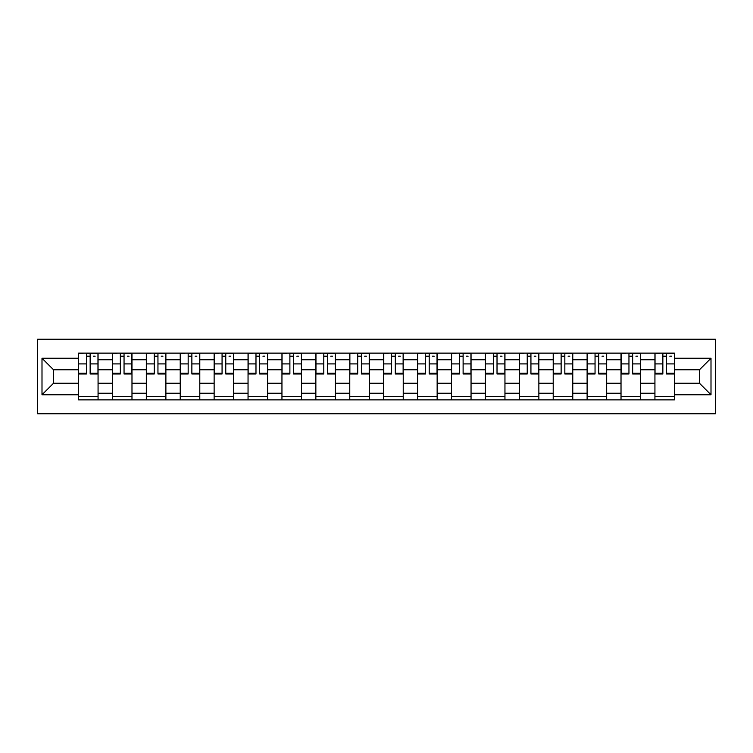 <?xml version="1.0" encoding="UTF-8"?>
<svg xmlns="http://www.w3.org/2000/svg" width="753" height="753" viewBox="0 0 753 753"><rect width="100%" height="100%" fill="white"/><g stroke="black" fill="none" stroke-linecap="round" stroke-linejoin="round"><path stroke-width="1.13" d="M37.65 413.774L715.35 413.774L715.35 339.226L37.65 339.226L37.65 413.774M112.423 399.862L112.423 359.765L98.069 359.765L98.069 399.862M98.069 359.765L98.069 353.138M112.423 359.765L112.423 353.138M131.982 353.138L131.982 399.862M146.327 399.862L146.327 353.138M165.886 353.138L165.886 399.862M180.231 399.862L180.231 353.138M199.79 353.138L199.79 399.862M214.134 399.862L214.134 353.138M233.703 353.138L233.703 399.862M248.048 399.862L248.048 353.138M267.607 353.138L267.607 399.862M281.951 399.862L281.951 353.138M301.511 353.138L301.511 399.862M315.855 399.862L315.855 353.138M335.424 353.138L335.424 399.862M349.769 399.862L349.769 353.138M369.328 353.138L369.328 399.862M383.672 399.862L383.672 353.138M403.231 353.138L403.231 399.862M417.576 399.862L417.576 353.138M437.145 353.138L437.145 399.862M451.489 399.862L451.489 353.138M471.049 353.138L471.049 399.862M485.393 399.862L485.393 353.138M504.952 353.138L504.952 399.862M519.297 399.862L519.297 353.138M538.866 353.138L538.866 399.862M553.21 399.862L553.21 353.138M572.769 353.138L572.769 399.862M587.114 399.862L587.114 353.138M606.673 353.138L606.673 399.862M621.018 399.862L621.018 353.138M640.577 353.138L640.577 399.862M654.931 399.862L654.931 353.138M654.931 383.239L640.577 383.239M621.018 383.239L606.673 383.239M587.114 383.239L572.769 383.239M553.21 383.239L538.866 383.239M519.297 383.239L504.952 383.239M485.393 383.239L471.049 383.239M451.489 383.239L437.145 383.239M417.576 383.239L403.231 383.239M383.672 383.239L369.328 383.239M349.769 383.239L335.424 383.239M315.855 383.239L301.511 383.239M281.951 383.239L267.607 383.239M248.048 383.239L233.703 383.239M214.134 383.239L199.79 383.239M180.231 383.239L165.886 383.239M146.327 383.239L131.982 383.239M112.423 383.239L98.069 383.239M654.931 369.761L640.577 369.761M621.018 369.761L606.673 369.761M587.114 369.761L572.769 369.761M553.21 369.761L538.866 369.761M519.297 369.761L504.952 369.761M485.393 369.761L471.049 369.761M451.489 369.761L437.145 369.761M417.576 369.761L403.231 369.761M383.672 369.761L369.328 369.761M349.769 369.761L335.424 369.761M315.855 369.761L301.511 369.761M281.951 369.761L267.607 369.761M248.048 369.761L233.703 369.761M214.134 369.761L199.79 369.761M180.231 369.761L165.886 369.761M146.327 369.761L131.982 369.761M112.423 369.761L98.069 369.761M53.519 383.239L78.51 383.239L78.51 369.761L53.519 369.761L53.519 383.239L41.999 394.76L41.999 358.24L78.51 358.24L78.51 369.761M674.49 369.761L674.49 383.239L699.481 383.239L699.481 369.761L674.49 369.761L674.49 353.138L78.51 353.138L78.51 358.24M674.49 358.24L711.001 358.24L711.001 394.76L674.49 394.76L674.49 383.239M78.51 383.239L78.51 399.862L674.49 399.862L674.49 394.76M78.51 394.76L41.999 394.76M98.069 396.605L78.51 396.605M86.444 356.395L90.144 356.395M131.982 396.605L112.423 396.605M120.348 356.395L124.047 356.395M165.886 396.605L146.327 396.605M154.261 356.395L157.951 356.395M199.79 396.605L180.231 396.605M188.165 356.395L191.864 356.395M233.703 396.605L214.134 396.605M222.069 356.395L225.768 356.395M267.607 396.605L248.048 396.605M255.982 356.395L259.672 356.395M301.511 396.605L281.951 396.605M289.886 356.395L293.585 356.395M335.424 396.605L315.855 396.605M323.79 356.395L327.489 356.395M369.328 396.605L349.769 396.605M357.703 356.395L361.393 356.395M403.231 396.605L383.672 396.605M391.607 356.395L395.297 356.395M437.145 396.605L417.576 396.605M425.511 356.395L429.21 356.395M471.049 396.605L451.489 396.605M459.415 356.395L463.114 356.395M504.952 396.605L485.393 396.605M493.328 356.395L497.018 356.395M538.866 396.605L519.297 396.605M527.232 356.395L530.931 356.395M572.769 396.605L553.21 396.605M561.136 356.395L564.835 356.395M606.673 396.605L587.114 396.605M595.049 356.395L598.739 356.395M640.577 396.605L621.018 396.605M628.953 356.395L632.652 356.395M674.49 396.605L654.931 396.605M662.856 356.395L666.556 356.395M41.999 358.24L53.519 369.761M699.481 383.239L711.001 394.76M699.481 369.761L711.001 358.24M90.144 373.996L90.144 353.355L97.965 353.355L97.965 373.996L90.144 373.996M86.444 356.178L90.144 356.178M93.4 356.178L95.142 356.178M83.188 353.355L78.623 353.355L78.623 373.996L86.444 373.996L86.444 353.355L93.4 353.355M124.047 373.996L124.047 353.355L131.869 353.355L131.869 373.996L124.047 373.996M120.348 356.178L124.047 356.178M127.304 356.178L129.045 356.178M117.092 353.355L112.526 353.355L112.526 373.996L120.348 373.996L120.348 353.355L127.304 353.355M157.951 373.996L157.951 353.355L165.782 353.355L165.782 373.996L157.951 373.996M154.261 356.178L157.951 356.178M161.217 356.178L162.949 356.178M150.995 353.355L146.43 353.355L146.43 373.996L154.261 373.996L154.261 353.355L161.217 353.355M191.864 373.996L191.864 353.355L199.686 353.355L199.686 373.996L191.864 373.996M188.165 356.178L191.864 356.178M195.121 356.178L196.862 356.178M184.909 353.355L180.344 353.355L180.344 373.996L188.165 373.996L188.165 353.355L195.121 353.355M225.768 373.996L225.768 353.355L233.59 353.355L233.59 373.996L225.768 373.996M222.069 356.178L225.768 356.178M229.025 356.178L230.766 356.178M218.812 353.355L214.247 353.355L214.247 373.996L222.069 373.996L222.069 353.355L229.025 353.355M259.672 373.996L259.672 353.355L267.494 353.355L267.494 373.996L259.672 373.996M255.982 356.178L259.672 356.178M262.938 356.178L264.67 356.178M252.716 353.355L248.151 353.355L248.151 373.996L255.982 373.996L255.982 353.355L262.938 353.355M293.585 373.996L293.585 353.355L301.407 353.355L301.407 373.996L293.585 373.996M289.886 356.178L293.585 356.178M296.842 356.178L298.583 356.178M286.629 353.355L282.064 353.355L282.064 373.996L289.886 373.996L289.886 353.355L296.842 353.355M327.489 373.996L327.489 353.355L335.311 353.355L335.311 373.996L327.489 373.996M323.79 356.178L327.489 356.178M330.746 356.178L332.487 356.178M320.533 353.355L315.968 353.355L315.968 373.996L323.79 373.996L323.79 353.355L330.746 353.355M361.393 373.996L361.393 353.355L369.215 353.355L369.215 373.996L361.393 373.996M357.703 356.178L361.393 356.178M364.659 356.178L366.391 356.178M354.437 353.355L349.872 353.355L349.872 373.996L357.703 373.996L357.703 353.355L364.659 353.355M395.297 373.996L395.297 353.355L403.128 353.355L403.128 373.996L395.297 373.996M391.607 356.178L395.297 356.178M398.563 356.178L400.304 356.178M388.341 353.355L383.785 353.355L383.785 373.996L391.607 373.996L391.607 353.355L398.563 353.355M429.21 373.996L429.21 353.355L437.032 353.355L437.032 373.996L429.21 373.996M425.511 356.178L429.21 356.178M432.467 356.178L434.208 356.178M422.254 353.355L417.689 353.355L417.689 373.996L425.511 373.996L425.511 353.355L432.467 353.355M463.114 373.996L463.114 353.355L470.936 353.355L470.936 373.996L463.114 373.996M459.415 356.178L463.114 356.178M466.371 356.178L468.112 356.178M456.158 353.355L451.593 353.355L451.593 373.996L459.415 373.996L459.415 353.355L466.371 353.355M497.018 373.996L497.018 353.355L504.849 353.355L504.849 373.996L497.018 373.996M493.328 356.178L497.018 356.178M500.284 356.178L502.016 356.178M490.062 353.355L485.506 353.355L485.506 373.996L493.328 373.996L493.328 353.355L500.284 353.355M530.931 373.996L530.931 353.355L538.753 353.355L538.753 373.996L530.931 373.996M527.232 356.178L530.931 356.178M534.188 356.178L535.929 356.178M523.975 353.355L519.41 353.355L519.41 373.996L527.232 373.996L527.232 353.355L534.188 353.355M564.835 373.996L564.835 353.355L572.657 353.355L572.657 373.996L564.835 373.996M561.136 356.178L564.835 356.178M568.091 356.178L569.833 356.178M557.879 353.355L553.314 353.355L553.314 373.996L561.136 373.996L561.136 353.355L568.091 353.355M598.739 373.996L598.739 353.355L606.57 353.355L606.57 373.996L598.739 373.996M595.049 356.178L598.739 356.178M602.005 356.178L603.737 356.178M591.783 353.355L587.218 353.355L587.218 373.996L595.049 373.996L595.049 353.355L602.005 353.355M632.652 373.996L632.652 353.355L640.474 353.355L640.474 373.996L632.652 373.996M628.953 356.178L632.652 356.178M635.909 356.178L637.65 356.178M625.696 353.355L621.131 353.355L621.131 373.996L628.953 373.996L628.953 353.355L635.909 353.355M666.556 373.996L666.556 353.355L674.377 353.355L674.377 373.996L666.556 373.996M662.856 356.178L666.556 356.178M669.812 356.178L671.554 356.178M659.6 353.355L655.035 353.355L655.035 373.996L662.856 373.996L662.856 353.355L669.812 353.355M621.018 359.765L606.673 359.765M587.114 359.765L572.769 359.765M553.21 359.765L538.866 359.765M519.297 359.765L504.952 359.765M485.393 359.765L471.049 359.765M451.489 359.765L437.145 359.765M417.576 359.765L403.231 359.765M383.672 359.765L369.328 359.765M349.769 359.765L335.424 359.765M315.855 359.765L301.511 359.765M281.951 359.765L267.607 359.765M248.048 359.765L233.703 359.765M214.134 359.765L199.79 359.765M180.231 359.765L165.886 359.765M146.327 359.765L131.982 359.765M654.931 359.765L640.577 359.765M621.018 393.235L606.673 393.235M587.114 393.235L572.769 393.235M553.21 393.235L538.866 393.235M519.297 393.235L504.952 393.235M485.393 393.235L471.049 393.235M451.489 393.235L437.145 393.235M417.576 393.235L403.231 393.235M383.672 393.235L369.328 393.235M349.769 393.235L335.424 393.235M315.855 393.235L301.511 393.235M281.951 393.235L267.607 393.235M248.048 393.235L233.703 393.235M214.134 393.235L199.79 393.235M180.231 393.235L165.886 393.235M146.327 393.235L131.982 393.235M112.423 393.235L98.069 393.235M654.931 393.235L640.577 393.235M90.144 373.253L97.965 373.253M90.144 363.906L97.965 363.906M78.623 373.253L86.444 373.253M78.623 363.906L86.444 363.906M124.047 373.253L131.869 373.253M124.047 363.906L131.869 363.906M112.526 373.253L120.348 373.253M112.526 363.906L120.348 363.906M157.951 373.253L165.782 373.253M157.951 363.906L165.782 363.906M146.43 373.253L154.261 373.253M146.43 363.906L154.261 363.906M191.864 373.253L199.686 373.253M191.864 363.906L199.686 363.906M180.344 373.253L188.165 373.253M180.344 363.906L188.165 363.906M225.768 373.253L233.59 373.253M225.768 363.906L233.59 363.906M214.247 373.253L222.069 373.253M214.247 363.906L222.069 363.906M259.672 373.253L267.494 373.253M259.672 363.906L267.494 363.906M248.151 373.253L255.982 373.253M248.151 363.906L255.982 363.906M293.585 373.253L301.407 373.253M293.585 363.906L301.407 363.906M282.064 373.253L289.886 373.253M282.064 363.906L289.886 363.906M327.489 373.253L335.311 373.253M327.489 363.906L335.311 363.906M315.968 373.253L323.79 373.253M315.968 363.906L323.79 363.906M361.393 373.253L369.215 373.253M361.393 363.906L369.215 363.906M349.872 373.253L357.703 373.253M349.872 363.906L357.703 363.906M395.297 373.253L403.128 373.253M395.297 363.906L403.128 363.906M383.785 373.253L391.607 373.253M383.785 363.906L391.607 363.906M429.21 373.253L437.032 373.253M429.21 363.906L437.032 363.906M417.689 373.253L425.511 373.253M417.689 363.906L425.511 363.906M463.114 373.253L470.936 373.253M463.114 363.906L470.936 363.906M451.593 373.253L459.415 373.253M451.593 363.906L459.415 363.906M497.018 373.253L504.849 373.253M497.018 363.906L504.849 363.906M485.506 373.253L493.328 373.253M485.506 363.906L493.328 363.906M530.931 373.253L538.753 373.253M530.931 363.906L538.753 363.906M519.41 373.253L527.232 373.253M519.41 363.906L527.232 363.906M564.835 373.253L572.657 373.253M564.835 363.906L572.657 363.906M553.314 373.253L561.136 373.253M553.314 363.906L561.136 363.906M598.739 373.253L606.57 373.253M598.739 363.906L606.57 363.906M587.218 373.253L595.049 373.253M587.218 363.906L595.049 363.906M632.652 373.253L640.474 373.253M632.652 363.906L640.474 363.906M621.131 373.253L628.953 373.253M621.131 363.906L628.953 363.906M666.556 373.253L674.377 373.253M666.556 363.906L674.377 363.906M655.035 373.253L662.856 373.253M655.035 363.906L662.856 363.906"/></g></svg>

